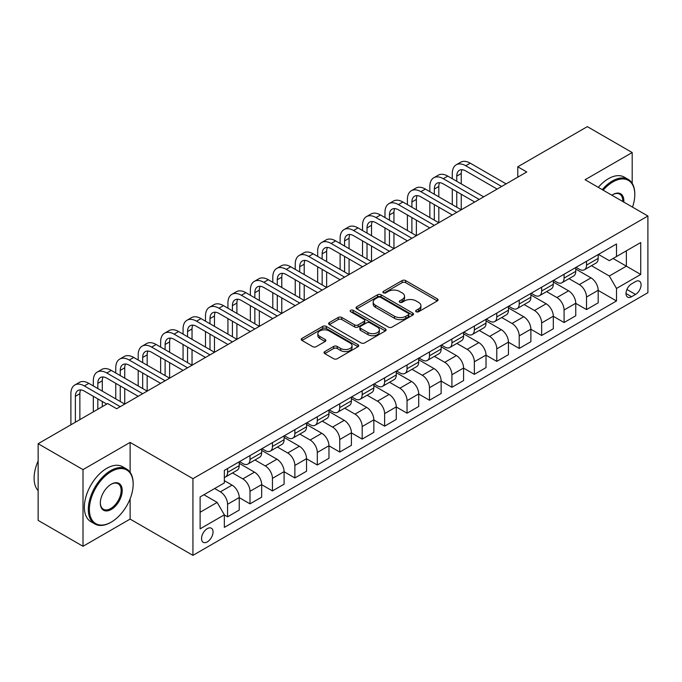 <?xml version="1.0" encoding="UTF-8"?>
<svg xmlns="http://www.w3.org/2000/svg" width="682" height="682" viewBox="0 0 682 682"><rect width="100%" height="100%" fill="white"/><g stroke="black" fill="none" stroke-linecap="round" stroke-linejoin="round"><path stroke-width="1.02" d="M416.156 311.734A1.748 1.006 0 0 0 418.629 311.734L437.341 300.924A2.489 1.441 0 0 0 438.074 299.91A2.489 1.441 0 0 0 437.341 298.895L405.637 280.583A2.489 1.441 0 0 0 402.107 280.583L383.395 291.393A1.748 1.006 0 0 0 382.883 292.101A1.748 1.006 0 0 0 383.395 292.817A1.748 1.006 0 0 0 385.859 292.817L388.28 291.419A7.971 4.604 0 0 1 399.558 291.419L402.201 292.945A7.971 4.604 0 0 1 404.537 296.193A7.971 4.604 0 0 1 402.201 299.449L399.78 300.847A1.748 1.006 0 0 0 399.268 301.563A1.748 1.006 0 0 0 399.78 302.271A1.748 1.006 0 0 0 402.244 302.271L404.665 300.873A7.971 4.604 0 0 1 415.943 300.873L418.586 302.399A7.971 4.604 0 0 1 420.913 305.655A7.971 4.604 0 0 1 418.586 308.912L416.156 310.31A1.748 1.006 0 0 0 415.653 311.018A1.748 1.006 0 0 0 416.156 311.734L416.156 310.31M207.294 541.892A8.124 4.689 120 0 0 212.596 534.731A8.124 4.689 120 0 0 211.352 528.226A8.124 4.689 120 0 0 207.294 528.627A8.124 4.689 120 0 0 201.983 535.788A8.124 4.689 120 0 0 203.227 542.292A8.124 4.689 120 0 0 207.294 541.892M324.777 351.58A2.489 1.441 0 0 0 324.044 352.594A2.489 1.441 0 0 0 324.777 353.608L333.668 358.749A2.489 1.441 0 0 0 337.198 358.749L357.982 346.746A2.489 1.441 0 0 0 358.715 345.731A2.489 1.441 0 0 0 357.982 344.708L326.269 326.405A2.489 1.441 0 0 0 322.748 326.405L301.964 338.408A2.489 1.441 0 0 0 301.231 339.423A2.489 1.441 0 0 0 301.964 340.437L312.706 346.644A2.489 1.441 0 0 0 316.226 346.644L325.126 341.503A2.489 1.441 0 0 0 325.86 340.488A2.489 1.441 0 0 0 325.126 339.474L319.798 336.397A6.667 3.845 0 0 1 317.846 333.677A6.667 3.845 0 0 1 321.964 330.122A6.667 3.845 0 0 1 329.218 330.958L350.096 343.003A6.667 3.845 0 0 1 352.048 345.731A6.667 3.845 0 0 1 347.939 349.286A6.667 3.845 0 0 1 340.676 348.451L337.198 346.439A2.489 1.441 0 0 0 333.668 346.439L324.777 351.58L324.777 353.608M130.117 442.413L83.008 469.617L38.141 443.709L38.141 520.392L83.008 546.291L130.117 519.096L192.938 555.361L192.938 478.679L130.117 442.413L130.117 472.268M632.197 183.33L632.197 152.546L585.088 179.741L647.9 216.006L192.938 478.679M632.197 152.546L587.33 126.639L517.783 166.792L517.783 177.15M38.141 443.709L107.688 403.556L116.656 408.74L526.751 171.975L517.783 166.792M388.459 327.113A2.489 1.441 0 0 0 391.98 327.113L412.772 315.11A2.489 1.441 0 0 0 413.497 314.095A2.489 1.441 0 0 0 412.772 313.081L381.059 294.769A2.489 1.441 0 0 0 377.538 294.769L356.746 306.772A2.489 1.441 0 0 0 356.021 307.787A2.489 1.441 0 0 0 356.746 308.81L388.459 327.113M351.366 312.109A1.748 1.006 0 0 1 353.14 312.356L353.14 310.284L385.373 328.895A2.489 1.441 0 0 1 386.106 329.909A2.489 1.441 0 0 1 385.373 330.932L364.589 342.927A2.489 1.441 0 0 1 361.068 342.927L329.355 324.623L329.355 322.586A2.489 1.441 0 0 0 328.622 323.609A2.489 1.441 0 0 0 329.355 324.623M329.355 322.586L338.255 317.454A2.489 1.441 0 0 1 341.776 317.454L354.631 324.879A2.489 1.441 0 0 0 358.161 324.879L364.06 321.469A2.489 1.441 0 0 0 364.785 320.455A2.489 1.441 0 0 0 364.06 319.432L350.667 311.708A1.748 1.006 0 0 1 350.156 310.992A1.748 1.006 0 0 1 351.239 310.063A1.748 1.006 0 0 1 353.14 310.284M635.513 281.598L631.566 283.882A7.869 4.544 120 0 0 626.426 290.813A7.869 4.544 120 0 0 627.636 297.122A7.869 4.544 120 0 0 631.566 296.73L635.513 294.454A7.869 4.544 120 0 0 640.654 287.514A7.869 4.544 120 0 0 639.452 281.214A7.869 4.544 120 0 0 635.513 281.598M192.938 555.361L647.9 292.689L647.9 216.006M598.455 254.403L609.316 260.669L616.494 256.526L616.494 243.986L224.344 470.392L224.344 482.933L200.116 496.922L200.116 528.831L224.344 514.842L224.344 527.382L616.494 300.975L616.494 288.443L609.316 276.005L591.464 265.699M616.494 256.526L640.722 242.536L640.722 274.454L616.494 288.443M83.008 469.617L83.008 546.291M613.084 258.495L626.366 266.159L626.366 250.823L640.722 242.536M609.316 276.005L626.366 266.159L640.722 274.454M200.116 512.259L217.166 502.412L203.884 494.74M224.344 514.953L227.575 516.811L227.575 504.279A10.153 5.865 -120 0 0 220.397 491.841L214.651 488.525M227.575 516.811L239.237 510.076L239.237 497.545A10.153 5.865 -120 0 0 232.059 485.107L224.344 480.648M239.237 497.647L250.004 503.862L250.004 491.321A10.153 5.865 -120 0 0 242.826 478.892L232.519 472.941M250.004 503.862L261.675 497.127L261.675 484.587A10.153 5.865 -120 0 0 254.497 472.157L239.237 463.351M261.675 484.689L272.442 490.912L272.442 478.372A10.153 5.865 -120 0 0 265.264 465.934L254.957 459.983M272.442 490.912L284.104 484.177L284.104 471.637A10.153 5.865 -120 0 0 276.926 459.199L261.675 450.393M284.104 471.739L294.871 477.954L294.871 465.422A10.153 5.865 -120 0 0 287.693 452.984L277.386 447.034M294.871 477.954L306.542 471.219L306.542 458.688A10.153 5.865 -120 0 0 299.364 446.25L284.104 437.443M306.542 458.79L317.309 465.005L317.309 452.464A10.153 5.865 -120 0 0 310.131 440.035L299.824 434.084M317.309 465.005L328.971 458.27L328.971 445.73A10.153 5.865 -120 0 0 321.793 433.3L306.542 424.494M328.971 445.832L339.747 452.055L339.747 439.515A10.153 5.865 -120 0 0 332.569 427.077L322.254 421.126M339.747 452.055L351.409 445.32L351.409 432.78A10.153 5.865 -120 0 0 344.231 420.342L328.971 411.536M351.409 432.882L362.176 439.097L362.176 426.565A10.153 5.865 -120 0 0 354.998 414.127L344.691 408.177M362.176 439.097L373.847 432.362L373.847 419.831A10.153 5.865 -120 0 0 366.669 407.393L351.409 398.586M373.847 419.933L384.614 426.148L384.614 413.607A10.153 5.865 -120 0 0 377.436 401.178L367.129 395.228M384.614 426.148L396.276 419.413L396.276 406.873A10.153 5.865 -120 0 0 389.098 394.443L373.847 385.637M396.276 406.983L407.043 413.198L407.043 400.658A10.153 5.865 -120 0 0 399.865 388.22L389.558 382.27M407.043 413.198L418.714 406.463L418.714 393.923A10.153 5.865 -120 0 0 411.536 381.485L396.276 372.679M418.714 394.026L429.481 400.24L429.481 387.708A10.153 5.865 -120 0 0 422.303 375.271L411.996 369.32M429.481 400.24L441.143 393.505L441.143 380.974A10.153 5.865 -120 0 0 433.965 368.536L418.714 359.729M441.143 381.076L451.919 387.291L451.919 374.75A10.153 5.865 -120 0 0 444.732 362.321L434.425 356.371M451.919 387.291L463.581 380.556L463.581 368.016A10.153 5.865 -120 0 0 456.403 355.586L441.143 346.78M463.581 368.127L474.348 374.341L474.348 361.801A10.153 5.865 -120 0 0 467.17 349.363L456.863 343.413M474.348 374.341L486.019 367.607L486.019 355.066A10.153 5.865 -120 0 0 478.832 342.628L463.581 333.822M486.019 355.169L496.786 361.383L496.786 348.852A10.153 5.865 -120 0 0 489.608 336.414L479.293 330.463M496.786 361.383L508.448 354.649L508.448 342.117A10.153 5.865 -120 0 0 501.27 329.679L486.019 320.872M508.448 342.219L519.215 348.434L519.215 335.894A10.153 5.865 -120 0 0 512.037 323.464L501.73 317.514M519.215 348.434L530.886 341.699L530.886 329.159A10.153 5.865 -120 0 0 523.708 316.729L508.448 307.923M530.886 329.27L541.653 335.484L541.653 322.944A10.153 5.865 -120 0 0 534.475 310.515L524.168 304.556M541.653 335.484L553.315 328.75L553.315 316.209A10.153 5.865 -120 0 0 546.137 303.771L530.886 294.965M553.315 316.312L564.082 322.526L564.082 309.995A10.153 5.865 -120 0 0 556.904 297.557L546.597 291.606M564.082 322.526L575.753 315.792L575.753 303.26A10.153 5.865 -120 0 0 568.575 290.822L553.315 282.016M575.753 303.362L586.52 309.577L586.52 297.037A10.153 5.865 -120 0 0 579.342 284.607L569.035 278.657M586.52 309.577L598.182 302.842L598.182 290.302A10.153 5.865 -120 0 0 591.004 277.872L575.753 269.066M576.017 267.353L579.342 269.271A10.153 5.865 -120 0 0 584.414 269.774A10.153 5.865 -120 0 0 586.52 265.127L586.52 261.291M553.588 280.302L556.904 282.22A10.153 5.865 -120 0 0 561.985 282.723A10.153 5.865 -120 0 0 564.082 278.077L564.082 274.241M531.15 293.26L534.475 295.178A10.153 5.865 -120 0 0 539.547 295.681A10.153 5.865 -120 0 0 541.653 291.026L541.653 287.199M508.721 306.209L512.037 308.128A10.153 5.865 -120 0 0 517.118 308.631A10.153 5.865 -120 0 0 519.215 303.984L519.215 300.148M486.283 319.159L489.608 321.077A10.153 5.865 -120 0 0 494.68 321.58A10.153 5.865 -120 0 0 496.786 316.934L496.786 313.098M463.845 332.117L467.17 334.035A10.153 5.865 -120 0 0 472.242 334.538A10.153 5.865 -120 0 0 474.348 329.883L474.348 326.056M441.416 345.066L444.732 346.985A10.153 5.865 -120 0 0 449.813 347.488A10.153 5.865 -120 0 0 451.919 342.841L451.919 339.005M418.978 358.016L422.303 359.934A10.153 5.865 -120 0 0 427.375 360.437A10.153 5.865 -120 0 0 429.481 355.791L429.481 351.955M396.549 370.974L399.865 372.892A10.153 5.865 -120 0 0 404.946 373.395A10.153 5.865 -120 0 0 407.043 368.74L407.043 364.913M374.111 383.923L377.436 385.842A10.153 5.865 -120 0 0 382.508 386.344A10.153 5.865 -120 0 0 384.614 381.698L384.614 377.862M351.682 396.873L354.998 398.791A10.153 5.865 -120 0 0 360.079 399.294A10.153 5.865 -120 0 0 362.176 394.648L362.176 390.812M329.244 409.831L332.569 411.749A10.153 5.865 -120 0 0 337.641 412.252A10.153 5.865 -120 0 0 339.747 407.597L339.747 403.77M306.806 422.78L310.131 424.698A10.153 5.865 -120 0 0 315.203 425.201A10.153 5.865 -120 0 0 317.309 420.555L317.309 416.719M284.377 435.73L287.693 437.648A10.153 5.865 -120 0 0 292.774 438.151A10.153 5.865 -120 0 0 294.871 433.505L294.871 429.669M261.939 448.688L265.264 450.606A10.153 5.865 -120 0 0 270.336 451.109A10.153 5.865 -120 0 0 272.442 446.454L272.442 442.627M239.51 461.637L242.826 463.555A10.153 5.865 -120 0 0 247.907 464.058A10.153 5.865 -120 0 0 250.004 459.412L250.004 455.576M598.182 290.413L616.494 300.975M584.414 269.774L596.085 263.039A10.153 5.865 -120 0 0 598.182 258.393L598.182 254.557M561.985 282.723L573.647 275.988A10.153 5.865 -120 0 0 575.753 271.342L575.753 267.506M539.547 295.681L551.218 288.946A10.153 5.865 -120 0 0 553.315 284.292L553.315 280.464M517.118 308.631L528.78 301.896A10.153 5.865 -120 0 0 530.886 297.25L530.886 293.413M494.68 321.58L506.342 314.845A10.153 5.865 -120 0 0 508.448 310.199L508.448 306.363M472.242 334.538L483.913 327.803A10.153 5.865 -120 0 0 486.019 323.149L486.019 319.321M449.813 347.488L461.475 340.753A10.153 5.865 -120 0 0 463.581 336.107L463.581 332.27M427.375 360.437L439.046 353.702A10.153 5.865 -120 0 0 441.143 349.056L441.143 345.22M404.946 373.395L416.608 366.66A10.153 5.865 -120 0 0 418.714 362.006L418.714 358.178M382.508 386.344L394.179 379.61A10.153 5.865 -120 0 0 396.276 374.964L396.276 371.127M360.079 399.294L371.741 392.559A10.153 5.865 -120 0 0 373.847 387.913L373.847 384.077M337.641 412.252L349.303 405.509A10.153 5.865 -120 0 0 351.409 400.863L351.409 397.035M315.203 425.201L326.874 418.467A10.153 5.865 -120 0 0 328.971 413.821L328.971 409.984M292.774 438.151L304.436 431.416A10.153 5.865 -120 0 0 306.542 426.77L306.542 422.934M270.336 451.109L282.007 444.366A10.153 5.865 -120 0 0 284.104 439.719L284.104 435.892M247.907 464.058L259.569 457.324A10.153 5.865 -120 0 0 261.675 452.678L261.675 448.841M224.344 477.417A10.153 5.865 -120 0 0 225.469 477.008L237.14 470.273A10.153 5.865 -120 0 0 239.237 465.627L239.237 461.791M225.469 477.008A10.153 5.865 -120 0 0 227.575 472.362L227.575 468.525M217.166 502.412L224.344 514.842M130.117 519.096L130.117 498.806M416.855 311.981L418.586 310.983A7.971 4.604 0 0 0 420.913 307.727L420.913 305.655M404.537 296.193L404.537 298.264A7.971 4.604 0 0 1 402.201 301.521L400.47 302.518M437.307 300.941L405.637 282.655A2.489 1.441 0 0 0 402.107 282.655L384.094 293.064M412.738 315.135L381.059 296.841A2.489 1.441 0 0 0 377.538 296.841L356.78 308.827M408.365 314.811A1.748 1.006 0 0 0 408.876 314.095A1.748 1.006 0 0 0 408.365 313.388L380.53 297.318A1.748 1.006 0 0 0 378.067 297.318L375.509 298.793A7.971 4.604 0 0 0 373.173 302.041A7.971 4.604 0 0 0 375.509 305.297L394.537 316.286A7.971 4.604 0 0 0 405.807 316.286L408.365 314.811L408.365 316.883A1.748 1.006 0 0 0 408.876 316.167L408.876 314.095M373.173 302.041L373.173 304.112A7.971 4.604 0 0 0 375.509 307.369L375.509 305.297M408.365 316.883L405.807 318.358A7.971 4.604 0 0 1 394.537 318.358L375.509 307.369M329.389 324.641L338.255 319.526L338.255 317.454M364.785 320.455L364.785 322.526A2.489 1.441 0 0 1 364.06 323.541L358.161 326.951A2.489 1.441 0 0 1 354.631 326.951L341.776 319.526A2.489 1.441 0 0 0 338.255 319.526M353.14 312.356L385.339 330.949M367.982 332.586A6.667 3.845 0 0 0 375.245 333.413A6.667 3.845 0 0 0 379.354 329.858A6.667 3.845 0 0 0 377.402 327.138L370.045 322.893A2.489 1.441 0 0 0 366.524 322.893L360.625 326.303A2.489 1.441 0 0 0 359.891 327.317A2.489 1.441 0 0 0 360.625 328.332L367.982 332.586L367.982 334.657A6.667 3.845 0 0 0 375.245 335.484A6.667 3.845 0 0 0 379.354 331.929L379.354 329.858M359.891 327.317L359.891 329.389A2.489 1.441 0 0 0 360.625 330.412L360.625 328.332M367.982 334.657L360.625 330.412M352.048 345.731L352.048 347.803A6.667 3.845 0 0 1 347.939 351.358A6.667 3.845 0 0 1 340.676 350.522L337.198 348.511A2.489 1.441 0 0 0 333.668 348.511L324.811 353.626M317.846 333.677L317.846 335.749A6.667 3.845 0 0 0 319.798 338.468L319.798 336.397M325.092 341.529L319.798 338.468M357.982 344.708L357.982 346.746L326.269 328.477A2.489 1.441 0 0 0 322.748 328.477L301.998 340.454M452.277 178.71L452.277 173.526A19.036 10.989 60 0 1 456.215 164.814L460.7 162.222A19.036 10.989 60 0 1 470.222 163.169L506.112 183.884M456.215 164.814A19.036 10.989 60 0 1 465.738 165.752L501.628 186.476M497.144 189.067L465.738 170.935A12.694 7.323 -120 0 0 459.387 170.304A12.694 7.323 -120 0 0 456.761 176.118L456.761 181.301M462.038 169.724A12.694 7.323 -120 0 0 461.245 173.526L461.245 183.893M456.761 191.659L456.761 207.2M461.245 194.251L461.245 209.792L425.355 189.067L420.862 191.659L456.761 212.383M452.277 204.609L452.277 189.067M429.839 191.659L429.839 186.476A19.036 10.989 60 0 1 433.786 177.763L438.27 175.172A19.036 10.989 60 0 1 447.784 176.118L483.683 196.842M433.786 177.763A19.036 10.989 60 0 1 443.3 178.71L479.199 199.434M474.706 202.025L443.3 183.893A12.694 7.323 -120 0 0 436.957 183.262A12.694 7.323 -120 0 0 434.323 189.067L434.323 194.251M439.609 182.674A12.694 7.323 -120 0 0 438.816 186.476L438.816 196.842M434.323 204.609L434.323 220.158M438.816 207.2L438.816 222.741L402.917 202.025L398.433 204.609L434.323 225.333M429.839 217.567L429.839 202.025M452.277 214.975L420.862 196.842A12.694 7.323 -120 0 0 414.52 196.211A12.694 7.323 -120 0 0 411.894 202.025L411.894 207.2M417.171 195.623A12.694 7.323 -120 0 0 416.378 199.434L416.378 209.792M411.894 217.567L411.894 233.108M416.378 220.158L416.378 235.699L380.488 214.975L375.995 217.567L411.894 238.291M407.401 230.516L407.401 214.975M407.401 204.609L407.401 199.434A19.036 10.989 60 0 1 411.348 190.721A19.036 10.989 60 0 1 420.862 191.659M411.348 190.721L415.832 188.13A19.036 10.989 60 0 1 425.355 189.067M429.839 227.924L398.433 209.792A12.694 7.323 -120 0 0 392.09 209.161A12.694 7.323 -120 0 0 389.456 214.975L389.456 220.158M394.742 208.581A12.694 7.323 -120 0 0 393.949 212.383L393.949 222.741M389.456 230.516L389.456 246.057M393.949 233.108L393.949 248.649L358.05 227.924L353.566 230.516L389.456 251.24M384.972 243.465L384.972 227.924M384.972 217.567L384.972 212.383A19.036 10.989 60 0 1 388.911 203.671A19.036 10.989 60 0 1 398.433 204.609M388.911 203.671L393.403 201.079A19.036 10.989 60 0 1 402.917 202.025M407.401 240.882L375.995 222.741A12.694 7.323 -120 0 0 369.653 222.119A12.694 7.323 -120 0 0 367.027 227.924L367.027 233.108M372.304 221.531A12.694 7.323 -120 0 0 371.511 225.333L371.511 235.699M367.027 243.465L367.027 259.015M371.511 246.057L371.511 261.598L335.612 240.882L331.128 243.465L367.027 264.19M362.534 256.423L362.534 240.882M362.534 230.516L362.534 225.333A19.036 10.989 60 0 1 366.481 216.62A19.036 10.989 60 0 1 375.995 217.567M366.481 216.62L370.965 214.029A19.036 10.989 60 0 1 380.488 214.975M632.512 207.123A30.963 17.877 120 0 0 634.797 194.558A30.963 17.877 120 0 0 612.905 181.924A30.963 17.877 120 0 0 603.161 190.184M602.223 189.639A31.73 18.32 -60 0 1 612.368 180.986A31.73 18.32 -60 0 1 628.224 179.417A31.73 18.32 -60 0 1 634.797 193.944A31.73 18.32 -60 0 1 634.797 194.251M611.873 195.214A15.481 8.943 -60 0 1 612.905 194.558L612.905 194.558A15.481 8.943 -60 0 1 623.8 202.094M598.276 187.362A31.73 18.32 -60 0 1 608.412 178.71A31.73 18.32 -60 0 1 624.277 177.132L628.224 179.417M622.76 201.497A14.723 8.499 120 0 0 619.725 194.14A14.723 8.499 120 0 0 612.632 194.72M110.74 522.412L111.277 522.097A30.963 17.877 120 0 0 133.169 484.177A30.963 17.877 120 0 0 111.277 471.535A30.963 17.877 120 0 0 89.376 509.454A30.963 17.877 120 0 0 111.277 522.097L110.731 522.412A31.73 18.32 -60 0 1 110.731 522.412A31.73 18.32 -60 0 1 94.875 523.981A31.73 18.32 -60 0 1 90.007 498.559A31.73 18.32 -60 0 1 110.731 470.597A31.73 18.32 -60 0 1 126.596 469.028A31.73 18.32 -60 0 1 133.169 483.555A31.73 18.32 -60 0 1 133.169 483.87M111.277 509.454A15.481 8.943 -60 0 1 100.322 503.137A15.481 8.943 -60 0 1 111.277 484.177L111.277 484.177A15.481 8.943 -60 0 1 122.223 490.494A15.481 8.943 -60 0 1 111.277 509.454M100.331 502.822A14.723 8.499 120 0 0 103.374 509.258A14.723 8.499 120 0 0 110.731 508.525A14.723 8.499 120 0 0 120.356 495.55A14.723 8.499 120 0 0 118.097 483.76A14.723 8.499 120 0 0 111.004 484.339M94.875 523.981L90.928 521.704A31.73 18.32 -60 0 1 86.06 496.274A31.73 18.32 -60 0 1 106.784 468.321A31.73 18.32 -60 0 1 122.649 466.752L126.596 469.028M38.141 490.656A31.73 18.32 -60 0 1 38.141 461.006M384.972 253.832L353.566 235.699A12.694 7.323 -120 0 0 347.215 235.068A12.694 7.323 -120 0 0 344.589 240.882L344.589 246.057M349.875 234.48A12.694 7.323 -120 0 0 349.073 238.291L349.073 248.649M344.589 256.423L344.589 271.965M349.073 259.015L349.073 274.556L313.183 253.832L308.699 256.423L344.589 277.148M340.105 269.373L340.105 253.832M340.105 243.465L340.105 238.291A19.036 10.989 60 0 1 344.043 229.57A19.036 10.989 60 0 1 353.566 230.516M344.043 229.57L348.536 226.987A19.036 10.989 60 0 1 358.05 227.924M362.534 266.781L331.128 248.649A12.694 7.323 -120 0 0 324.785 248.018A12.694 7.323 -120 0 0 322.151 253.832L322.151 259.015M327.437 247.438A12.694 7.323 -120 0 0 326.644 251.24L326.644 261.598M322.151 269.373L322.151 284.914M326.644 271.965L326.644 287.506L290.745 266.781L286.261 269.373L322.151 290.097M317.667 282.322L317.667 266.781M317.667 256.423L317.667 251.24A19.036 10.989 60 0 1 321.614 242.528A19.036 10.989 60 0 1 331.128 243.465M321.614 242.528L326.098 239.936A19.036 10.989 60 0 1 335.612 240.882M340.105 279.739L308.699 261.598A12.694 7.323 -120 0 0 302.348 260.976A12.694 7.323 -120 0 0 299.722 266.781L299.722 271.965M304.999 260.388A12.694 7.323 -120 0 0 304.206 264.19L304.206 274.556M299.722 282.322L299.722 297.872M304.206 284.914L304.206 300.455L268.316 279.739L263.823 282.322L299.722 303.047M295.238 295.28L295.238 279.739M295.238 269.373L295.238 264.19A19.036 10.989 60 0 1 299.176 255.477A19.036 10.989 60 0 1 308.699 256.423M299.176 255.477L303.661 252.886A19.036 10.989 60 0 1 313.183 253.832M317.667 292.689L286.261 274.556A12.694 7.323 -120 0 0 279.918 273.925A12.694 7.323 -120 0 0 277.284 279.739L277.284 284.914M282.57 273.337A12.694 7.323 -120 0 0 281.777 277.148L281.777 287.506M277.284 295.28L277.284 310.822M281.777 297.872L281.777 313.413L245.878 292.689L241.394 295.28L277.284 316.005M272.8 308.23L272.8 292.689M272.8 282.322L272.8 277.148A19.036 10.989 60 0 1 276.739 268.427A19.036 10.989 60 0 1 286.261 269.373M276.739 268.427L281.231 265.844A19.036 10.989 60 0 1 290.745 266.781M295.238 305.638L263.823 287.506A12.694 7.323 -120 0 0 257.481 286.875A12.694 7.323 -120 0 0 254.855 292.689L254.855 297.872M260.132 286.295A12.694 7.323 -120 0 0 259.339 290.097L259.339 300.455M254.855 308.23L254.855 323.771M259.339 310.822L259.339 326.363L223.449 305.638L218.956 308.23L254.855 328.954M250.362 321.179L250.362 305.638M250.362 295.28L250.362 290.097A19.036 10.989 60 0 1 254.309 281.385A19.036 10.989 60 0 1 263.823 282.322M254.309 281.385L258.793 278.793A19.036 10.989 60 0 1 268.316 279.739M272.8 318.596L241.394 300.455A12.694 7.323 -120 0 0 235.043 299.833A12.694 7.323 -120 0 0 232.417 305.638L232.417 310.822M237.703 299.245A12.694 7.323 -120 0 0 236.901 303.047L236.901 313.413M232.417 321.179L232.417 336.729M236.901 323.771L236.901 339.312L201.011 318.596L196.527 321.179L232.417 341.904M227.933 334.137L227.933 318.596M227.933 308.23L227.933 303.047A19.036 10.989 60 0 1 231.871 294.334A19.036 10.989 60 0 1 241.394 295.28M231.871 294.334L236.364 291.743A19.036 10.989 60 0 1 245.878 292.689M250.362 331.546L218.956 313.413A12.694 7.323 -120 0 0 212.614 312.782A12.694 7.323 -120 0 0 209.988 318.596L209.988 323.771M215.265 312.194A12.694 7.323 -120 0 0 214.472 316.005L214.472 326.363M209.988 334.137L209.988 349.678M214.472 336.729L214.472 352.27L178.573 331.546L174.089 334.137L209.988 354.862M205.495 347.087L205.495 331.546M205.495 321.179L205.495 316.005A19.036 10.989 60 0 1 209.442 307.284A19.036 10.989 60 0 1 218.956 308.23M209.442 307.284L213.926 304.701A19.036 10.989 60 0 1 223.449 305.638M227.933 344.495L196.527 326.363A12.694 7.323 -120 0 0 190.176 325.732A12.694 7.323 -120 0 0 187.55 331.546L187.55 336.729M192.835 325.152A12.694 7.323 -120 0 0 192.034 328.954L192.034 339.312M187.55 347.087L187.55 362.628M192.034 349.678L192.034 365.22L156.144 344.495L151.651 347.087L187.55 367.811M183.066 360.036L183.066 344.495M183.066 334.137L183.066 328.954A19.036 10.989 60 0 1 187.004 320.242A19.036 10.989 60 0 1 196.527 321.179M187.004 320.242L191.489 317.65A19.036 10.989 60 0 1 201.011 318.596M205.495 357.445L174.089 339.312A12.694 7.323 -120 0 0 167.746 338.69A12.694 7.323 -120 0 0 165.112 344.495L165.112 349.678M170.398 338.102A12.694 7.323 -120 0 0 169.605 341.904L169.605 352.27M165.112 360.036L165.112 375.586M169.605 362.628L169.605 378.169L133.706 357.445L129.222 360.036L165.112 380.761M160.628 372.994L160.628 357.453M160.628 347.087L160.628 341.904A19.036 10.989 60 0 1 164.575 333.191A19.036 10.989 60 0 1 174.089 334.137M164.575 333.191L169.059 330.6A19.036 10.989 60 0 1 178.573 331.546M183.066 370.403L151.651 352.27A12.694 7.323 -120 0 0 145.309 351.639A12.694 7.323 -120 0 0 142.683 357.453L142.683 362.628M147.96 351.051A12.694 7.323 -120 0 0 147.167 354.862L147.167 365.22M142.683 372.994L142.683 388.535M147.167 375.586L147.167 391.127L111.277 370.403L106.784 372.994L142.683 393.719M138.199 385.944L138.199 370.403M138.199 360.036L138.199 354.862A19.036 10.989 60 0 1 142.137 346.141A19.036 10.989 60 0 1 151.651 347.087M142.137 346.141L146.621 343.558A19.036 10.989 60 0 1 156.144 344.495M160.628 383.352L129.222 365.22A12.694 7.323 -120 0 0 122.879 364.589A12.694 7.323 -120 0 0 120.245 370.403L120.245 375.586M125.531 364.009A12.694 7.323 -120 0 0 124.738 367.811L124.738 378.169M120.245 385.944L120.245 401.485M124.738 388.535L124.738 404.076L88.839 383.352L84.355 385.944L120.245 406.668M115.761 398.893L115.761 383.352M115.761 372.994L115.761 367.811A19.036 10.989 60 0 1 119.7 359.099A19.036 10.989 60 0 1 129.222 360.036M119.7 359.099L124.192 356.507A19.036 10.989 60 0 1 133.706 357.445M138.199 396.302L106.784 378.169A12.694 7.323 -120 0 0 100.442 377.547A12.694 7.323 -120 0 0 97.816 383.352L97.816 388.535M103.093 376.958A12.694 7.323 -120 0 0 102.3 380.761L102.3 391.127M97.816 398.893L97.816 409.26M102.3 401.485L102.3 406.668M93.323 411.851L93.323 396.302M93.323 385.944L93.323 380.761A19.036 10.989 60 0 1 97.27 372.048A19.036 10.989 60 0 1 106.784 372.994M97.27 372.048L101.754 369.456A19.036 10.989 60 0 1 111.277 370.403M106.784 404.076L84.355 391.127A12.694 7.323 -120 0 0 78.004 390.496A12.694 7.323 -120 0 0 75.378 396.31L75.378 422.209M80.664 389.908A12.694 7.323 -120 0 0 79.862 393.719L79.862 419.618M70.894 424.801L70.894 393.719A19.036 10.989 60 0 1 74.832 384.998A19.036 10.989 60 0 1 84.355 385.944M74.832 384.998L79.325 382.414A19.036 10.989 60 0 1 88.839 383.352M220.397 491.841L232.059 485.107M242.826 478.892L254.497 472.157M265.264 465.934L276.926 459.199M287.693 452.984L299.364 446.25M310.131 440.035L321.793 433.3M332.569 427.077L344.231 420.342M354.998 414.127L366.669 407.393M377.436 401.178L389.098 394.443M399.865 388.22L411.536 381.485M422.303 375.271L433.965 368.536M444.732 362.321L456.403 355.586M467.17 349.363L478.832 342.628M489.608 336.414L501.27 329.679M512.037 323.464L523.708 316.729M534.475 310.515L546.137 303.771M556.904 297.557L568.575 290.822M579.342 284.607L591.004 277.872M586.52 265.127L598.182 258.393M586.52 297.037L598.182 290.302M564.082 309.995L575.753 303.26M564.082 278.077L575.753 271.342M541.653 322.944L553.315 316.209M541.653 291.026L553.315 284.292M519.215 335.894L530.886 329.159M519.215 303.984L530.886 297.25M496.786 348.852L508.448 342.117M496.786 316.934L508.448 310.199M474.348 361.801L486.019 355.066M474.348 329.883L486.019 323.149M451.919 374.75L463.581 368.016M451.919 342.841L463.581 336.107M429.481 387.708L441.143 380.974M429.481 355.791L441.143 349.056M407.043 400.658L418.714 393.923M407.043 368.74L418.714 362.006M384.614 413.607L396.276 406.873M384.614 381.698L396.276 374.964M362.176 426.565L373.847 419.831M362.176 394.648L373.847 387.913M339.747 439.515L351.409 432.78M339.747 407.597L351.409 400.863M317.309 452.464L328.971 445.73M317.309 420.555L328.971 413.821M294.871 465.422L306.542 458.688M294.871 433.505L306.542 426.77M272.442 478.372L284.104 471.637M272.442 446.454L284.104 439.719M250.004 491.321L261.675 484.587M250.004 459.412L261.675 452.678M227.575 504.279L239.237 497.545M227.575 472.362L239.237 465.627M626.911 289.483L635.513 294.454M626.008 293.516L631.566 296.73M418.586 310.983L418.586 308.912M399.78 302.271L399.78 300.847M402.201 301.521L402.201 299.449M383.395 292.817L383.395 291.393M402.107 282.655L402.107 280.583M405.637 282.655L405.637 280.583M437.341 300.924L437.341 298.895M356.746 308.81L356.746 306.772M377.538 296.841L377.538 294.769M381.059 296.841L381.059 294.769M412.772 315.11L412.772 313.081M394.537 318.358L394.537 316.286M405.807 318.358L405.807 316.286M341.776 319.526L341.776 317.454M354.631 326.951L354.631 324.879M358.161 326.951L358.161 324.879M364.06 323.541L364.06 321.469M385.373 330.932L385.373 328.895M333.668 348.511L333.668 346.439M337.198 348.511L337.198 346.439M340.676 350.522L340.676 348.451M325.126 341.503L325.126 339.474M301.964 340.437L301.964 338.408M322.748 328.477L322.748 326.405M326.269 328.477L326.269 326.405M470.222 163.169L465.738 165.752M461.245 173.526L456.761 176.118M447.784 176.118L443.3 178.71M438.816 186.476L434.323 189.067M416.378 199.434L411.894 202.025M393.949 212.383L389.456 214.975M371.511 225.333L367.027 227.924M349.073 238.291L344.589 240.882M326.644 251.24L322.151 253.832M304.206 264.19L299.722 266.781M281.777 277.148L277.284 279.739M259.339 290.097L254.855 292.689M236.901 303.047L232.417 305.638M214.472 316.005L209.988 318.596M192.034 328.954L187.55 331.546M169.605 341.904L165.112 344.495M147.167 354.862L142.683 357.453M124.738 367.811L120.245 370.403M102.3 380.761L97.816 383.352M79.862 393.719L75.378 396.31M634.797 194.558L634.797 193.944M133.169 484.177L133.169 483.555"/></g></svg>
